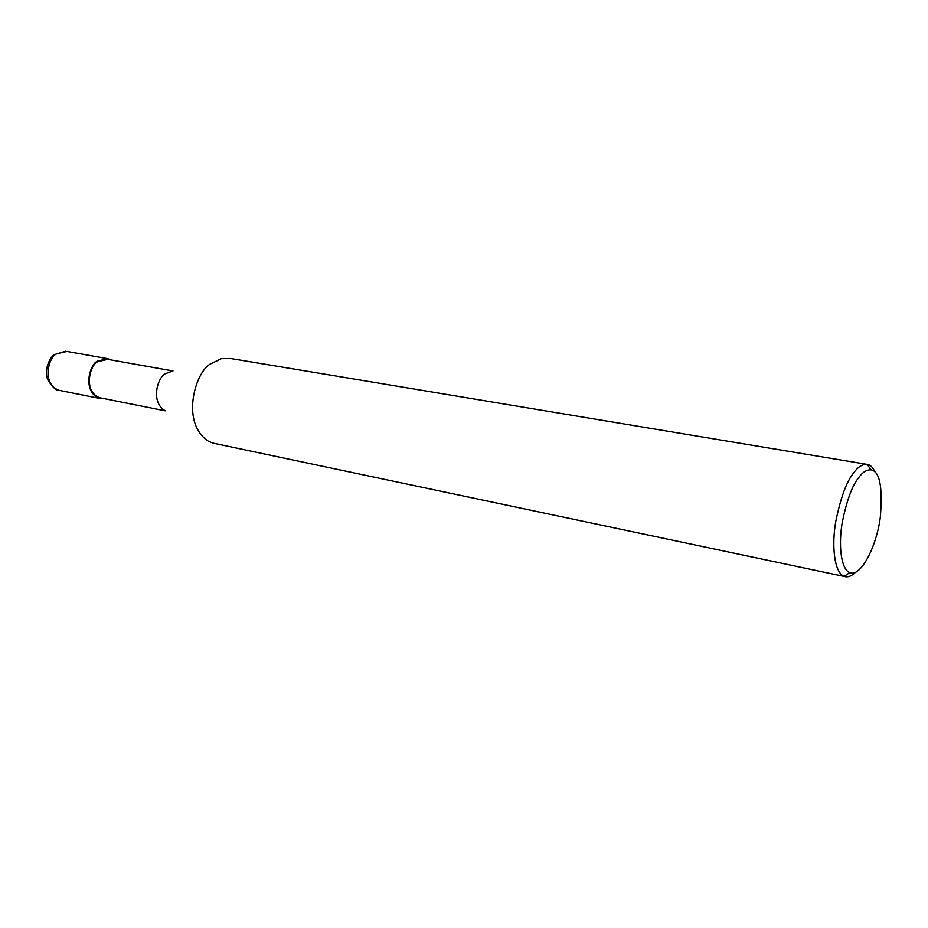 <?xml version="1.0" encoding="UTF-8"?>
<svg xmlns="http://www.w3.org/2000/svg" width="928" height="928" viewBox="0 0 928 928"><rect width="100%" height="100%" fill="white"/><g stroke="black" fill="none" stroke-linecap="round" stroke-linejoin="round"><path stroke-width="1.39" d="M104.029 398.611L99.679 398.437C81.815 391.941 89.598 363.521 97.858 360.992L107.868 358.695L111.151 359.971M165.23 410.826L99.83 397.776C82.557 391.5 90.074 364.031 98.066 361.584L107.752 359.356L172.968 370.956M164.372 410.222C150.162 400.942 158.189 376.582 165.393 373.706L172.434 371.096M855.396 572.39C851.521 576.091 847.937 577.483 844.666 576.543L213.127 443.132L208.672 441.415C179.278 422.391 196.272 369.483 211.317 363.556L221.316 358.684L230.573 358.498L866.601 464.29M844.666 576.543L844.097 576.358C833.866 572.228 831.685 544.678 835.757 521.548C840.652 497.721 846.568 481.562 853.516 473.083C857.774 467.039 862.332 464.128 867.193 464.36L867.761 464.476C870.534 465.09 872.97 467.631 875.046 472.074M858.47 477.932C862.356 472.364 866.52 469.661 870.963 469.835C879.79 471.215 882.888 487.2 880.243 517.812C876.276 547.52 860.395 577.564 849.758 572.669C840.455 568.818 838.529 543.553 842.264 522.371C846.742 500.552 852.148 485.738 858.47 477.932M65.621 351.236L54.659 354.519C49.66 356.967 43.778 370.156 47.838 379.993C53.093 387.858 56.828 391.291 59.067 390.317C41.087 383.867 48.743 356.085 57.026 353.661L67.071 351.457L107.868 358.695M59.067 390.317L99.679 398.437M867.193 464.36L870.963 469.835M844.097 576.358L849.758 572.669"/></g></svg>
